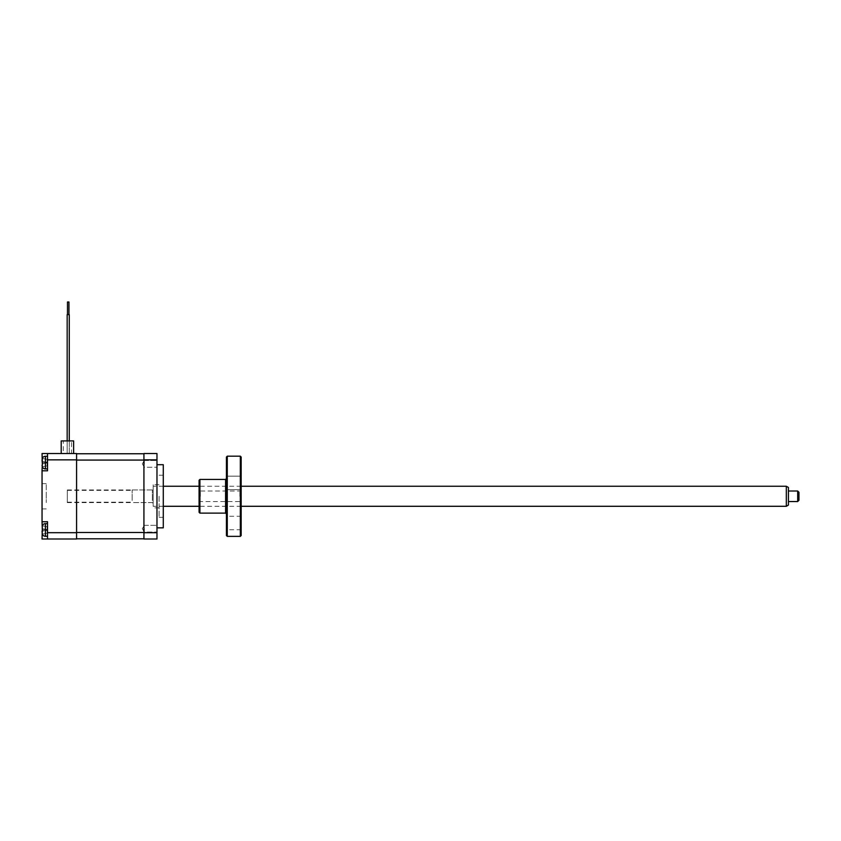 <?xml version="1.0" encoding="UTF-8"?>
<svg xmlns="http://www.w3.org/2000/svg" width="841" height="841" viewBox="0 0 841 841"><rect width="100%" height="100%" fill="white"/><g stroke="black" fill="none" stroke-linecap="round" stroke-linejoin="round"><path stroke-width="0.63" stroke-dasharray="4.21 3.15" d="M47.527 539.007L42.05 539.007L42.05 521.746L47.527 521.746L42.05 521.746L47.527 521.746L47.527 539.007L47.527 529.956L47.527 539.007L76.573 539.007L76.573 453.541L47.527 453.541L47.527 462.592L47.527 453.541L42.05 453.541L42.281 466.766L42.281 458.429A3.364 3.364 0 0 1 45.414 456.285L45.414 468.91L45.414 462.592L45.414 468.91L47.527 468.91L47.527 462.592L47.527 468.91M42.281 529.956L47.527 529.956L47.527 521.746L47.527 529.956L42.05 529.956L42.05 527.286L42.05 528.684L42.05 527.286L42.05 528.684L47.107 529.578L42.05 528.684L42.344 531.165L47.107 530.324L47.107 526.634L47.107 533.268L42.344 534.109L47.107 533.268L47.107 530.324L47.107 533.268L42.344 534.109L47.107 533.268L47.107 526.634L47.107 530.324L42.05 531.218L42.281 534.119L42.281 525.783A3.364 3.364 0 0 1 45.414 523.638L45.414 536.264L45.414 529.956L45.414 536.264L47.527 536.264M42.344 525.793L42.05 527.286L42.344 525.793L47.107 526.634L42.344 525.793M42.281 534.119A3.364 3.364 0 0 0 45.414 536.264M42.05 461.331L47.107 462.224L42.05 461.331L47.107 462.224L42.344 461.383L47.107 462.224L47.107 459.281L47.107 465.914L42.344 466.755L47.107 465.914L47.107 462.224L47.107 465.914L42.344 466.755L47.107 465.914L47.107 459.281L42.281 458.429L42.05 459.932L42.344 458.44L47.107 459.281L47.107 462.224L42.05 461.331L42.05 459.932M42.281 466.766A3.364 3.364 0 0 0 45.414 468.91M67.48 301.993L67.48 314.629L67.48 301.993L68.951 301.993L67.48 301.993L68.951 301.993L67.48 301.993L68.951 301.993L67.48 301.993L68.951 301.993L68.951 314.629L67.48 314.629L68.951 314.629M67.164 314.629L67.164 440.915L67.164 314.629L69.267 314.629L67.164 314.629L69.267 314.629L67.164 314.629L69.267 314.629L67.164 314.629L69.267 314.629L69.267 440.915L68.216 440.915L69.267 440.915L68.216 440.915L69.267 440.915L68.216 440.915L69.267 440.915L68.216 440.915L69.267 440.915L68.216 440.915L69.267 440.915L68.216 440.915L69.267 440.915L68.216 440.915L69.267 440.915L68.216 440.915L69.267 440.915L69.267 453.541L67.164 453.541L69.267 453.541L67.164 453.541L69.267 453.541L67.164 453.541L69.267 453.541L67.164 453.541L69.267 453.541L69.267 440.915M67.164 440.915L68.216 440.915L67.164 440.915L68.216 440.915L67.164 440.915L68.216 440.915L67.164 440.915L68.216 440.915L67.164 440.915L68.216 440.915L67.164 440.915L68.216 440.915L67.164 440.915L68.216 440.915L67.164 440.915L68.216 440.915L67.164 440.915L67.164 453.541L67.164 440.915M156.973 528.684L156.973 532.059L156.973 528.684M144.347 528.684L144.347 532.059L144.347 528.684M156.973 463.864L156.973 460.49L156.973 463.864M144.347 463.864L144.347 460.49L144.347 463.864M153.188 496.274L153.188 484.7L153.188 496.274M46.255 496.274L46.255 483.649L46.255 496.274M42.05 496.274L42.05 483.649L42.05 496.274M159.075 496.274L159.075 517.32L159.075 496.274M163.291 527.843L163.291 464.705M156.973 496.274L156.973 527.843L156.973 496.274M73.619 453.541L73.619 440.915L61.204 440.915L61.204 453.541L73.619 453.541L61.204 453.541M163.291 496.274L163.291 517.32L163.291 496.274M143.927 453.541L156.973 453.541L156.973 539.007L143.927 539.007L143.927 453.541M42.281 462.592L47.527 462.592L47.527 456.285L47.527 462.592L47.527 456.285L47.527 462.592L42.05 462.592L42.05 470.802L47.527 470.802L42.05 470.802L47.527 470.802L47.527 453.541M42.05 521.746L42.05 470.802M143.927 460.069L143.927 532.479L143.927 460.069L76.573 460.069L76.573 453.762L76.573 532.479L76.573 460.069M143.927 538.797L143.927 532.479L143.927 538.797L76.573 538.797L76.573 532.479L76.573 538.797M42.05 528.684L42.05 527.286L42.05 528.684L47.107 529.578L42.344 528.737M42.344 461.383L42.344 463.812L47.107 462.97L42.344 463.812M47.107 459.281L42.344 458.44L47.107 459.281M76.573 453.762L143.927 453.762M63.306 440.915L71.517 440.915L63.306 440.915L63.306 453.541L71.517 453.541L71.517 440.915L71.517 453.541L63.306 453.541L63.306 440.915M67.312 492.069L67.312 502.592L67.312 492.069M46.255 492.069L46.255 502.592L46.255 492.069M67.312 500.195L67.312 490.377L67.312 500.195M132.142 500.195L132.142 490.377L132.142 500.195M788.427 505.073L788.427 487.475M786.324 486.256L786.324 506.293M153.188 491.512L153.188 503.433L153.188 491.512M798.95 500.269L798.95 492.279M797.688 491.007L797.688 501.541M788.427 499.775L788.427 491.007L788.427 499.775M153.188 489.609L153.188 506.293L153.188 489.609M132.142 500.479L132.142 489.956L132.142 500.479M199.075 480.274L199.075 512.274M200.337 496.274L200.337 491.007L200.337 496.274M241.167 535.528L241.167 457.02M239.906 496.274L239.906 491.007L239.906 496.274M226.429 457.02L226.429 535.528M227.28 536.369L227.28 456.179M240.326 456.179L240.326 536.369M199.916 513.115L199.916 479.433M226.429 482.913L226.429 476.174L226.429 482.913M241.167 482.913L241.167 476.174L241.167 482.913M226.429 523.007L226.429 529.746L226.429 523.007M241.167 523.007L241.167 529.746L241.167 523.007M45.414 523.638L45.414 529.956L45.414 523.638L47.527 523.638M45.414 456.285L45.414 462.592L45.414 456.285L47.527 456.285M143.927 459.859L156.973 459.859M143.927 532.689L156.973 532.689M76.573 459.859L47.527 459.859M76.573 532.689L47.527 532.689M76.573 532.479L143.927 532.479M152.347 500.479L152.347 489.956L152.347 500.479M225.588 479.433L225.588 513.115M144.347 525.32L156.973 525.32L144.347 525.32L142.318 528.684L144.347 525.32M144.347 460.49L156.973 460.49L144.347 460.49L142.318 463.864L144.347 460.49M67.312 489.956L153.188 489.956M46.255 483.649L42.05 483.649M159.075 484.7L153.188 484.7M159.075 475.228L163.291 475.228M159.075 517.32L163.291 517.32M159.075 507.848L153.188 507.848M46.255 508.9L42.05 508.9M67.312 502.592L153.188 502.592M142.318 463.864L144.347 467.228L156.973 467.228L144.347 467.228L142.318 463.864M142.318 528.684L144.347 532.059L156.973 532.059L144.347 532.059L142.318 528.684M67.312 502.172L132.142 502.172M132.142 489.956L152.347 489.956L153.188 489.115M241.167 506.293L199.075 506.293M163.291 506.293L153.188 506.293M153.188 503.433L152.347 502.592L132.142 502.592M241.167 486.256L199.075 486.256M163.291 486.256L153.188 486.256M67.312 490.377L132.142 490.377M241.167 489.746L239.906 491.007L200.337 491.007L199.075 489.746M241.167 476.174L226.429 476.174L241.167 476.174M241.167 516.269L226.429 516.269M241.167 529.746L226.429 529.746M241.167 489.641L226.429 489.641L241.167 489.641M199.075 502.802L200.337 501.541L239.906 501.541L241.167 502.802"/><path stroke-width="1.26" d="M42.05 459.932L42.344 463.812L42.281 458.429A3.364 3.364 0 0 1 45.414 456.285L47.527 456.285M42.281 466.766L42.281 466.766A3.364 3.364 0 0 0 45.414 468.91L45.414 456.285M42.344 466.755L42.05 465.262L42.344 466.755M42.281 529.956L42.05 539.007L47.527 539.007L47.527 521.746L42.05 521.746L42.344 531.165L42.281 525.783A3.364 3.364 0 0 1 45.414 523.638L47.527 523.638M42.281 534.119L42.281 534.119A3.364 3.364 0 0 0 45.414 536.264L45.414 523.638M42.344 534.109L42.05 531.218L42.344 534.109M67.48 301.993L67.48 314.629L67.48 301.993L68.951 301.993L68.951 314.629M67.164 314.629L67.164 440.915L67.164 314.629L69.267 314.629L69.267 440.915M156.973 464.705L163.291 464.705L163.291 527.843L156.973 527.843M61.204 453.541L61.204 440.915L73.619 440.915L73.619 453.541M143.927 539.007L156.973 539.007L156.973 453.541L143.927 453.541L143.927 539.007M42.344 463.812L42.05 470.802L47.527 470.802L47.527 453.541L42.05 453.541L42.281 462.592M47.527 453.541L76.573 453.541L76.573 539.007L47.527 539.007M42.05 470.802L42.05 521.746M76.573 453.762L143.927 453.762M76.573 538.797L143.927 538.797M786.324 486.256L788.427 487.475L788.427 505.073L786.324 506.293L786.324 486.256L241.167 486.256M797.688 491.007L798.95 492.279L798.95 500.269L797.688 501.541L797.688 491.007L788.427 491.007M227.28 536.369L226.429 535.528L226.429 457.02L227.28 456.179L227.28 536.369L240.326 536.369L240.326 456.179L227.28 456.179M240.326 456.179L241.167 457.02L241.167 535.528L240.326 536.369M199.916 513.115L199.075 512.274L199.075 480.274L199.916 479.433L199.916 513.115L225.588 513.115L225.588 479.433L226.429 478.592M143.927 532.689L156.973 532.689M143.927 459.859L156.973 459.859M76.573 532.689L47.527 532.689M76.573 459.859L47.527 459.859M76.573 460.069L143.927 460.069M76.573 532.479L143.927 532.479M45.414 536.264L47.527 536.264M45.414 468.91L47.527 468.91M797.688 501.541L788.427 501.541M786.324 506.293L241.167 506.293M199.075 506.293L163.291 506.293M199.075 486.256L163.291 486.256M199.916 479.433L225.588 479.433M225.588 513.115L226.429 513.956"/></g></svg>
